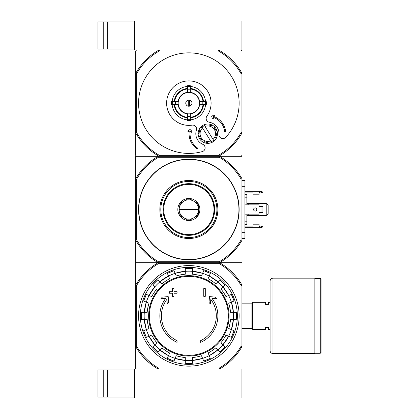 <?xml version="1.0" encoding="UTF-8"?>
<svg xmlns="http://www.w3.org/2000/svg" width="419" height="419" viewBox="0 0 419 419"><rect width="100%" height="100%" fill="white"/><g stroke="black" fill="none" stroke-linecap="round" stroke-linejoin="round"><path stroke-width="0.63" d="M134.709 398.05L241.072 398.05L241.072 369.045L219.546 369.045L242.035 369.045L242.035 346.55A61.399 61.399 0 0 1 219.546 369.045L158.167 369.045A61.399 61.399 0 0 1 135.677 346.55L135.677 369.045L158.167 369.045L134.709 369.045L134.709 398.05M97.967 370.008L97.967 397.081L103.765 397.081L103.765 370.008L97.967 370.008M134.709 370.008L103.765 370.008M107.636 370.008L107.636 397.081L103.765 397.081M107.636 397.081L134.709 397.081M218.566 49.955L159.147 49.955A60.917 60.917 0 0 0 135.677 73.43L136.641 73.681A59.948 59.948 0 0 1 159.403 50.924L218.309 50.924L218.566 49.955L241.072 49.955L218.566 49.955A60.917 60.917 0 0 1 242.035 73.43L242.035 50.924L241.072 49.955L241.072 20.95L134.709 20.95L134.709 49.955L159.147 49.955L136.641 49.955L135.677 50.924L135.677 155.355L136.641 156.318L158.167 156.318L135.677 156.318L135.677 240.187L136.641 239.93L136.641 179.07L135.677 178.813A61.399 61.399 0 0 1 158.167 156.318L219.546 156.318A61.399 61.399 0 0 1 242.035 178.813L242.035 262.682L135.677 262.682L135.677 346.55L136.641 346.288L136.641 285.433A60.43 60.43 0 0 1 158.429 263.645L158.167 262.682L219.546 262.682A61.399 61.399 0 0 1 242.035 285.177L242.035 346.55L241.072 346.288A60.43 60.43 0 0 1 219.284 368.076L158.429 368.076L158.167 369.045M97.967 21.919L97.967 48.992L103.765 48.992L103.765 21.919L97.967 21.919M134.709 21.919L103.765 21.919M107.636 21.919L107.636 48.992L103.765 48.992M107.636 48.992L134.709 48.992M177.059 342.365A29.005 29.005 0 0 1 165.709 298.375L160.865 298.799L162.3 297.123L168.208 296.605L168.716 302.413L167.307 304.063L166.898 299.376A27.46 27.46 0 0 0 177.059 340.657L177.059 342.365M200.654 340.657L200.654 342.365A29.005 29.005 0 0 0 212.004 298.375L216.848 298.799L215.413 297.123L209.505 296.605L208.997 302.413L210.406 304.063L210.815 299.376A27.46 27.46 0 0 1 200.654 340.657M203.749 296.327L205.294 296.327L205.294 288.597L203.749 288.597L203.749 296.327M172.419 293.237L172.419 296.327L173.964 296.327L173.964 293.237L177.059 293.237L177.059 291.687L173.964 291.687L173.964 288.597L172.419 288.597L172.419 291.687L169.323 291.687L169.323 293.237L172.419 293.237M143.644 301.004A47.593 47.593 0 0 1 146.383 294.395L143.644 301.004L148.996 303.225A41.816 41.816 0 0 0 147.195 312.286L141.402 312.286A47.593 47.593 0 0 0 141.402 319.44L147.195 319.44A41.816 41.816 0 0 0 148.996 328.501L143.644 330.717A47.593 47.593 0 0 0 146.383 337.326L143.644 330.717M146.383 337.326L151.736 335.111A41.816 41.816 0 0 0 156.868 342.794L152.767 346.89L157.827 351.95A47.593 47.593 0 0 1 152.767 346.89M157.827 351.95L161.928 347.854L159.869 349.912L168.496 355.673A44.718 44.718 0 0 1 159.869 349.912M161.928 347.854A41.816 41.816 0 0 0 169.606 352.987L167.391 358.339L174 361.073A47.593 47.593 0 0 1 167.391 358.339M174 361.073L176.216 355.721A41.816 41.816 0 0 0 185.277 357.527L185.277 363.32L192.436 363.32A47.593 47.593 0 0 1 185.277 363.32M192.436 363.32L192.436 357.527A41.816 41.816 0 0 0 201.497 355.721L203.713 361.073L210.322 358.339A47.593 47.593 0 0 1 203.713 361.073M210.322 358.339L208.107 352.987A41.816 41.816 0 0 0 215.785 347.854L219.886 351.95L224.945 346.89A47.593 47.593 0 0 1 219.886 351.95M224.945 346.89L220.844 342.794L222.903 344.853L228.669 336.227A44.718 44.718 0 0 1 222.903 344.853M220.844 342.794A41.816 41.816 0 0 0 225.977 335.111L231.33 337.326L234.069 330.717A47.593 47.593 0 0 1 231.33 337.326M234.069 330.717L228.716 328.501A41.816 41.816 0 0 0 230.518 319.44L236.311 319.44L236.316 312.286A47.593 47.593 0 0 1 236.311 319.44M236.311 312.286L230.518 312.286A41.816 41.816 0 0 0 228.716 303.225L234.069 301.004L231.33 294.395A47.593 47.593 0 0 1 234.069 301.004M231.33 294.395L225.977 296.61A41.816 41.816 0 0 0 220.844 288.932L224.945 284.836L219.886 279.772M224.945 284.836A47.593 47.593 0 0 0 219.886 279.777L215.785 283.873L217.843 281.814L209.217 276.048A44.718 44.718 0 0 1 217.843 281.814M215.785 283.873A41.816 41.816 0 0 0 208.107 278.74L210.322 273.387L203.713 270.648A47.593 47.593 0 0 1 210.322 273.387M203.713 270.648L201.497 276.001A41.816 41.816 0 0 0 192.436 274.199L192.436 268.406A47.593 47.593 0 0 0 185.277 268.406L192.436 268.406M185.277 268.406L185.277 274.199A41.816 41.816 0 0 0 176.216 276.001L174 270.648L167.391 273.387A47.593 47.593 0 0 1 174 270.648M167.391 273.387L169.606 278.74A41.816 41.816 0 0 0 161.928 283.873L157.827 279.777A47.593 47.593 0 0 0 152.767 284.836L154.81 286.874A44.692 44.692 0 0 1 159.885 281.83M156.868 288.932A41.816 41.816 0 0 0 151.736 296.61L146.383 294.395M158.429 263.645L219.284 263.645L219.546 262.682L242.035 262.682L242.035 285.177L241.072 285.433L241.072 346.288M219.546 369.045L219.284 368.076M158.429 368.076A60.43 60.43 0 0 1 136.641 346.288M219.284 263.645A60.43 60.43 0 0 1 241.072 285.433M136.641 285.433L135.677 285.177A61.399 61.399 0 0 1 158.167 262.682L135.677 262.682L135.677 240.187A61.399 61.399 0 0 0 158.167 262.682L158.429 261.713L219.284 261.713A60.43 60.43 0 0 0 241.072 239.93L242.035 240.187A61.399 61.399 0 0 1 219.546 262.682L219.284 261.713M138.574 315.863A50.28 50.28 0 0 1 213.994 272.319A50.28 50.28 0 0 1 213.994 359.408A50.28 50.28 0 0 1 138.574 315.863M140.355 315.863A48.499 48.499 0 0 1 213.109 273.858A48.499 48.499 0 0 1 213.109 357.863A48.499 48.499 0 0 1 140.355 315.863M270.077 329.397L268.532 329.397L268.532 327.37L265.437 327.37L265.437 329.397L252.673 329.397L252.673 302.324L265.437 302.324L265.437 304.356L268.532 304.356L268.532 302.324L270.077 302.324M242.035 303.141L251.898 303.141L251.898 328.585L252.673 329.355M252.673 302.366L251.898 303.141M321.033 279.216L321.033 352.51L320.263 353.28L320.263 278.441L321.033 279.216M314.847 278.441L320.263 278.441M314.847 278.153L314.847 353.573L272.979 353.573C271.219 353.4 270.25 352.431 270.077 350.672L270.077 281.055C270.25 279.29 271.219 278.326 272.979 278.153L314.847 278.153M136.641 179.07A60.43 60.43 0 0 1 158.429 157.287L219.284 157.287A60.43 60.43 0 0 1 241.072 179.07L242.035 178.813L242.035 156.318L219.546 156.318L241.072 156.318L242.035 155.355L242.035 132.849A60.917 60.917 0 0 1 218.566 156.318L159.147 156.318A60.917 60.917 0 0 1 135.677 132.849L136.641 132.593L136.641 73.681M241.072 179.07L241.072 239.93M188.854 259.78A50.28 50.28 0 0 1 145.314 184.36A50.28 50.28 0 0 1 232.398 184.36A50.28 50.28 0 0 1 188.854 259.78M158.429 261.713A60.43 60.43 0 0 1 136.641 239.93M219.284 157.287L219.546 156.318M158.167 156.318L158.429 157.287M188.854 238.505A29.005 29.005 0 0 1 163.735 194.997A29.005 29.005 0 0 1 213.978 194.997A29.005 29.005 0 0 1 188.854 238.505M188.854 237.542A28.042 28.042 0 0 1 164.573 195.479A28.042 28.042 0 0 1 213.14 195.479A28.042 28.042 0 0 1 188.854 237.542M179.185 209.5L198.527 209.5A9.668 9.668 0 0 0 184.02 201.125A9.668 9.668 0 0 0 184.02 217.875A9.668 9.668 0 0 0 198.527 209.5M244.937 226.129L253.06 226.129L253.06 224.196L259.057 224.196L259.057 227.679L244.937 227.679M244.937 191.321L259.057 191.321L259.057 194.804L253.06 194.804L253.06 192.871L244.937 192.871M244.937 214.14L259.057 214.14L259.057 212.983A0.388 0.388 0 0 1 259.44 212.595L262.923 212.595L262.923 206.405L259.44 206.405A0.388 0.388 0 0 1 259.057 206.017L259.057 204.86L244.937 204.86M242.035 180.531L244.937 180.531L244.937 238.469L242.035 238.469M266.212 203.409L268.144 205.341L268.144 213.659L266.212 215.591L266.212 203.409L246.87 203.409M246.87 215.591L266.212 215.591M246.87 204.86L246.87 194.458L244.937 194.458M246.87 197.192L244.937 197.192M246.87 214.14L246.87 221.808L244.937 221.808M246.87 221.808L246.87 224.542L244.937 224.542M246.87 204.084L248.807 204.084L248.807 204.86M248.807 214.14L248.807 214.916L246.87 214.916M259.057 226.129L260.99 226.129L262.923 226.904L260.99 227.679L259.057 227.679M259.057 192.871L260.99 192.871L262.923 192.096L260.99 191.321L259.057 191.321M255.187 207.903A1.597 1.597 0 0 1 256.569 210.296A1.597 1.597 0 0 1 253.804 210.296A1.597 1.597 0 0 1 255.187 207.903M260.99 206.405L260.99 212.595M189.105 220.52L188.608 220.52A11.025 11.025 0 0 1 179.437 215.23L179.185 214.795A11.025 11.025 0 0 1 179.185 204.205L179.437 203.77A11.025 11.025 0 0 1 188.608 198.48L189.105 198.48A11.025 11.025 0 0 1 198.276 203.77L198.527 204.205A11.025 11.025 0 0 1 198.527 214.795L198.276 215.23A11.025 11.025 0 0 1 189.105 220.52L198.276 215.23M188.854 234.64A25.14 25.14 0 0 0 210.626 196.93A25.14 25.14 0 0 0 167.087 196.93A25.14 25.14 0 0 0 188.854 234.64M198.527 214.795L198.527 204.205M179.437 215.23L188.608 220.52M179.185 204.205L179.185 214.795M188.608 198.48L179.437 203.77M198.276 203.77L189.105 198.48M163.038 209.5A25.816 25.816 0 0 0 201.764 231.859A25.816 25.816 0 0 0 201.764 187.141A25.816 25.816 0 0 0 163.038 209.5M202.571 127.999L210.579 140.915A7.736 7.736 0 0 1 202.571 127.999L202.052 127.167L202.571 127.999M201.691 127.502A8.705 8.705 0 0 1 204.98 125.464L204.456 124.621A9.668 9.668 0 0 1 208.086 124.029L207.861 124.993A8.705 8.705 0 0 1 211.626 125.873L211.852 124.909A9.668 9.668 0 0 1 214.837 127.057L213.999 127.575A8.705 8.705 0 0 1 216.036 130.864L216.88 130.34A9.668 9.668 0 0 1 217.471 133.97L216.508 133.745A8.705 8.705 0 0 1 215.628 137.511L216.592 137.736A9.668 9.668 0 0 1 214.444 140.726L213.926 139.883A8.705 8.705 0 0 1 213.564 140.218L213.046 139.386L213.564 140.218A8.705 8.705 0 0 1 210.637 141.921L211.16 142.764A9.668 9.668 0 0 1 207.531 143.361L207.756 142.397A8.705 8.705 0 0 1 203.99 141.512L203.765 142.476A9.668 9.668 0 0 1 200.774 140.328L201.618 139.81A8.705 8.705 0 0 1 199.58 136.521L198.737 137.044A9.668 9.668 0 0 1 198.145 133.415L199.104 133.64A8.705 8.705 0 0 1 199.989 129.874L199.025 129.649A9.668 9.668 0 0 1 201.172 126.664L201.691 127.502L201.172 126.664A9.668 9.668 0 0 1 204.456 124.621L204.98 125.464M210.579 140.915L211.097 141.748L210.579 140.915M189.435 106.18L189.435 100.099M185.764 103.137A3.095 3.095 0 0 1 190.404 100.46A3.095 3.095 0 0 1 190.404 105.818A3.095 3.095 0 0 1 185.764 103.137M203.026 101.686L199.392 101.686A10.637 10.637 0 0 0 190.305 92.604L190.305 88.969A14.246 14.246 0 0 1 203.026 101.686L203.55 101.686A14.765 14.765 0 0 0 190.305 88.446L190.305 88.969M178.321 101.686L174.686 101.686A14.246 14.246 0 0 1 187.408 88.969L187.408 92.604A10.637 10.637 0 0 0 178.321 101.686L171.413 101.686A17.504 17.504 0 0 0 171.413 104.588L172.356 104.588A16.561 16.561 0 0 1 172.356 101.686M174.686 104.588L178.321 104.588A10.637 10.637 0 0 0 187.408 113.675L187.408 117.31A14.246 14.246 0 0 1 174.686 104.588L174.163 104.588A14.765 14.765 0 0 0 187.408 117.828L187.408 117.31M190.305 117.31L190.305 113.675A10.637 10.637 0 0 0 199.392 104.588L203.026 104.588A14.246 14.246 0 0 1 190.305 117.31L190.305 117.828A14.765 14.765 0 0 0 203.55 104.588L203.026 104.588M175.582 101.686A13.35 13.35 0 0 0 175.582 104.588L172.356 104.588M187.408 86.424A16.776 16.776 0 0 0 172.141 101.686L174.686 101.686M190.305 86.639L190.305 89.865A13.35 13.35 0 0 0 187.408 89.865L187.408 86.639A16.561 16.561 0 0 1 190.305 86.639L190.305 85.696A17.504 17.504 0 0 0 187.408 85.696L187.408 86.639M174.163 101.686A14.765 14.765 0 0 1 187.408 88.446L187.408 88.969M205.357 104.588L202.126 104.588A13.35 13.35 0 0 0 202.126 101.686L205.357 101.686A16.561 16.561 0 0 1 205.357 104.588L206.3 104.588A17.504 17.504 0 0 0 206.3 101.686L205.357 101.686M190.305 119.64L190.305 120.578A17.504 17.504 0 0 1 187.408 120.578L187.408 116.409A13.35 13.35 0 0 0 190.305 116.409L190.305 119.64A16.561 16.561 0 0 1 187.408 119.64M205.572 101.686A16.776 16.776 0 0 0 190.305 86.424M190.305 119.855A16.776 16.776 0 0 0 205.572 104.588M172.141 104.588A16.776 16.776 0 0 0 187.408 119.855M225.689 137.364A50.28 50.28 0 0 0 208.861 57.01A50.28 50.28 0 0 0 138.699 99.638A50.28 50.28 0 0 0 202.262 151.599A3.865 3.865 0 0 0 202.775 144.325A11.601 11.601 0 0 1 196.375 130.147A3.865 3.865 0 0 0 192.122 125.134A22.238 22.238 0 0 1 166.752 100.686A22.238 22.238 0 0 1 196.862 82.391A22.238 22.238 0 0 1 206.876 116.173A3.865 3.865 0 0 0 209.364 122.254A11.601 11.601 0 0 1 218.996 134.473A3.865 3.865 0 0 0 225.689 137.364M218.309 50.924A59.948 59.948 0 0 1 241.072 73.681L241.072 132.593A59.948 59.948 0 0 1 218.309 155.355L159.403 155.355A59.948 59.948 0 0 1 136.641 132.593M187.408 117.571A14.503 14.503 0 0 1 174.424 104.588M203.288 104.588A14.503 14.503 0 0 1 190.305 117.571M190.305 88.708A14.503 14.503 0 0 1 203.288 101.686M174.424 101.686A14.503 14.503 0 0 1 187.408 88.708M241.072 73.681L242.035 73.43L242.035 132.849L241.072 132.593M159.403 155.355L159.147 156.318M218.566 156.318L218.309 155.355M159.147 49.955L159.403 50.924M189.252 131.095A18.373 18.373 0 0 0 197.234 148.996L197.773 148.19A17.404 17.404 0 0 1 190.242 130.99L191.567 132.252L191.829 131.168L190.053 129.471L188.183 130.608L187.864 131.938L189.252 131.095M224.736 131.807A17.404 17.404 0 0 0 212.936 117.2L213.449 118.959L212.365 118.692L211.674 116.335L213.543 115.199L214.874 115.524L213.486 116.367A18.373 18.373 0 0 1 225.694 131.702L224.736 131.807M205.038 126.47A7.736 7.736 0 0 1 213.046 139.386L205.038 126.47M199.989 129.874L199.025 129.649A9.668 9.668 0 0 0 198.145 133.415L199.104 133.64M211.626 125.873L211.852 124.909A9.668 9.668 0 0 0 208.086 124.029L207.861 124.993M216.036 130.864L216.88 130.34A9.668 9.668 0 0 0 214.837 127.057L213.999 127.575M215.628 137.511L216.592 137.736A9.668 9.668 0 0 0 217.471 133.97L216.508 133.745M210.637 141.921L211.16 142.764A9.668 9.668 0 0 0 214.444 140.726L213.926 139.883M203.99 141.512L203.765 142.476A9.668 9.668 0 0 0 207.531 143.361L207.756 142.397M199.58 136.521L198.737 137.044A9.668 9.668 0 0 0 200.774 140.328L201.618 139.81M188.278 100.099L188.278 106.18M125.04 370.008L125.04 397.081M125.04 21.919L125.04 48.992M188.854 276.383A39.475 39.475 0 0 1 228.334 315.863A39.475 39.475 0 0 1 188.854 355.338A39.475 39.475 0 0 1 149.379 315.863A39.475 39.475 0 0 1 188.854 276.383M148.661 315.863A40.193 40.193 0 0 1 208.955 281.055A40.193 40.193 0 0 1 208.955 350.672A40.193 40.193 0 0 1 148.661 315.863M146.331 302.12A44.692 44.692 0 0 1 149.07 295.51M144.309 319.44A44.692 44.692 0 0 1 144.309 312.286M149.07 336.216A44.692 44.692 0 0 1 146.331 329.606M159.885 349.891A44.692 44.692 0 0 1 154.826 344.832M175.116 358.386A44.692 44.692 0 0 1 168.501 355.647M192.436 360.408A44.692 44.692 0 0 1 185.277 360.408M209.212 355.647A44.692 44.692 0 0 1 202.597 358.386M222.887 344.832A44.692 44.692 0 0 1 217.828 349.891M231.382 329.606A44.692 44.692 0 0 1 228.643 336.216M233.404 312.286A44.692 44.692 0 0 1 233.404 319.44M228.643 295.51A44.692 44.692 0 0 1 231.382 302.12M217.828 281.83A44.692 44.692 0 0 1 222.887 286.889M202.597 273.335A44.692 44.692 0 0 1 209.212 276.074M185.277 271.313A44.692 44.692 0 0 1 192.436 271.313M168.501 276.074A44.692 44.692 0 0 1 175.116 273.335M185.277 360.434A44.718 44.718 0 0 1 175.105 358.413L185.277 360.434M202.607 358.413A44.718 44.718 0 0 1 192.436 360.434L202.607 358.413M217.843 349.912A44.718 44.718 0 0 1 209.217 355.673L217.843 349.912M233.43 319.44A44.718 44.718 0 0 1 231.408 329.612L233.43 319.44M231.408 302.109A44.718 44.718 0 0 1 233.43 312.286L231.408 302.109M222.903 286.874A44.718 44.718 0 0 1 228.669 295.5L222.903 286.874M175.105 273.314A44.718 44.718 0 0 1 185.277 271.287L175.105 273.314M159.869 281.814A44.718 44.718 0 0 1 168.496 276.048L159.869 281.814M149.044 295.5A44.718 44.718 0 0 1 154.81 286.874L149.044 295.5M144.283 312.286A44.718 44.718 0 0 1 146.304 302.109L144.283 312.286M146.304 329.612A44.718 44.718 0 0 1 144.283 319.44L146.304 329.612M154.81 344.853A44.718 44.718 0 0 1 149.044 336.227L154.81 344.853M192.436 271.287A44.718 44.718 0 0 1 202.607 273.314L192.436 271.287M272.979 278.153L272.979 353.573M188.854 259.586A50.086 50.086 0 0 1 145.482 184.454A50.086 50.086 0 0 1 232.231 184.454A50.086 50.086 0 0 1 188.854 259.586M244.937 232.665L242.035 232.665M244.937 186.335L242.035 186.335M259.44 192.871L259.44 191.321M259.44 227.679L259.44 226.129M187.408 92.515A10.721 10.721 0 0 1 190.305 92.515M178.232 104.588A10.721 10.721 0 0 1 178.232 101.686M190.305 113.764A10.721 10.721 0 0 1 187.408 113.764M199.481 101.686A10.721 10.721 0 0 1 199.481 104.588M187.408 113.937A10.894 10.894 0 0 1 178.059 104.588M199.654 104.588A10.894 10.894 0 0 1 190.305 113.937M190.305 92.342A10.894 10.894 0 0 1 199.654 101.686M178.059 101.686A10.894 10.894 0 0 1 187.408 92.342M190.305 119.913A16.833 16.833 0 0 1 187.408 119.913M205.629 101.686A16.833 16.833 0 0 1 205.629 104.588M187.408 86.366A16.833 16.833 0 0 1 190.305 86.366M172.083 104.588A16.833 16.833 0 0 1 172.083 101.686M157.827 279.772L152.767 284.836M141.397 312.286L141.397 319.44M242.035 328.585L251.898 328.585M314.847 353.28L320.263 353.28"/></g></svg>
